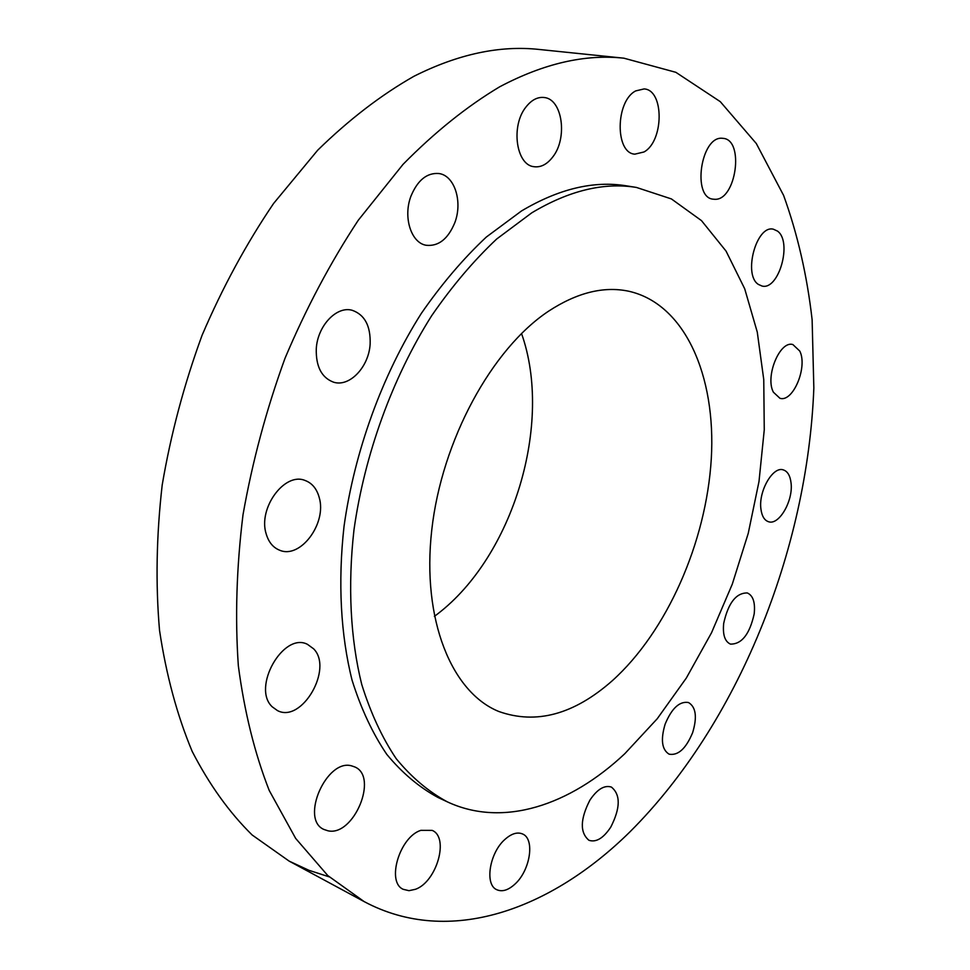 <?xml version="1.0" encoding="UTF-8"?>
<svg xmlns="http://www.w3.org/2000/svg" width="970" height="970" viewBox="0 0 970 970"><rect width="100%" height="100%" fill="white"/><g stroke="black" fill="none" stroke-linecap="round" stroke-linejoin="round"><path stroke-width="1.45" d="M760.929 509.056C761.862 516.113 764.396 520.344 768.531 521.727C779.031 525.643 793.424 500.653 791.047 482.927C790.174 475.627 787.579 471.274 783.263 469.88C772.872 466.049 758.334 491.341 760.929 509.056M499.72 86.779C466.849 106.421 434.621 132.284 403.011 164.391L358.269 220.251C330.455 262.47 306.023 308.508 284.986 358.354C266.35 409.607 252.358 461.744 243.009 514.743C236.535 567.292 234.982 617.647 238.341 665.796C244.416 711.871 254.71 753.435 269.223 790.465L295.668 838.419L327.763 875.546L364.138 901.591C449.401 947.156 551.154 909.642 630.124 831.678C737.867 724.166 807.598 550.475 813.842 388.012L812.12 319.724C807.076 275.492 797.57 234.049 783.614 195.431L756.309 143.536L720.273 101.644L675.847 72.313L623.904 58.188C585.189 53.944 543.794 63.474 499.72 86.779M636.441 187.44L626.28 185.816C593.616 180.481 558.671 188.871 521.46 210.987L486.346 237.032C463.345 258.566 441.689 284.004 421.368 313.346C382.35 374.784 354.535 451.111 344.035 526.334C337.79 582.412 340.737 635.156 352.074 680.212C361.034 708.706 372.601 733.417 386.775 754.369C402.162 772.957 419.21 787.301 437.906 797.425L447.231 801.802C503.03 827.98 569.899 805.367 624.838 753.666L657.236 718.746L686.323 678.042L711.507 632.792L732.289 584.158L748.246 533.33L759.001 481.484L764.263 429.807L763.754 379.561L757.267 332.079L744.693 288.757L726.045 251.084L701.492 220.626L671.398 198.923L636.441 187.44C603.861 182.117 568.978 190.581 531.778 212.83L496.664 239.032C473.651 260.688 451.984 286.271 431.626 315.783C392.523 377.548 364.599 454.275 353.977 529.862C347.624 586.195 350.473 639.157 361.713 684.371C370.625 712.95 382.132 737.746 396.245 758.734C411.571 777.346 428.57 791.702 447.231 801.802M773.381 392.183L779.953 398.306C793.036 402.599 807.889 367.048 799.789 351.079L792.866 344.544C779.819 340.337 764.906 376.615 773.381 392.183M758.431 284.44L762.008 286.029C778.849 290.685 792.66 241.554 777.431 231.066L773.345 229.199C756.37 224.7 742.85 274.946 758.431 284.44M714.805 199.299C736.097 200.572 744.645 139.898 723.183 138.358L722.213 138.273C700.825 135.97 691.84 197.625 713.168 199.177L714.805 199.299M643.995 151.975C663.965 141.208 664.353 89.87 644.104 88.925L635.689 90.913C615.356 101.195 614.956 153.199 634.841 154.157L643.995 151.975M552.682 157.067C567.923 138.176 562.467 98.698 543.928 97.485C537.465 96.867 531.511 99.995 526.067 106.894C510.499 125.809 516.161 165.349 534.13 166.719C540.908 167.543 547.092 164.318 552.682 157.067M454.712 222.918C462.908 202.063 454.748 175.558 438.974 173.533C427.067 172.575 417.755 180.044 411.05 195.916C402.805 216.916 411.086 242.973 426.194 245.277C438.464 246.525 447.97 239.069 454.712 222.918M370.14 344.083C370.722 325.968 364.744 314.704 352.195 310.291C336.566 305.683 317.384 325.993 316.268 348.933C315.88 366.648 321.652 377.73 333.583 382.192C349.6 387.37 368.867 366.951 370.14 344.083M319.215 497.537C316.802 488.759 312.073 483.06 305.017 480.453C284.634 471.82 257.802 508.28 266.204 533.973C268.642 542.182 273.103 547.589 279.59 550.196C300.336 559.387 327.06 523.327 319.215 497.537M313.625 648.821L307.417 644.31C283.337 631.725 251.46 687.742 272.243 706.827L277.456 710.586C301.767 723.596 333.534 668.669 313.625 648.821M351.637 765.876C326.635 758.358 299.875 819.286 323.895 829.447L328.005 830.805C353.759 836.746 378.797 776.485 354.705 766.918L351.637 765.876M420.822 830.356C399.591 836.904 386.121 882.227 403.265 889.332L409 890.678L415.487 889.284C436.803 881.791 449.437 837.268 432.171 830.393L420.822 830.356M505.018 839.341C489.523 852.691 484.369 884.737 496.81 889.72C502.23 892.085 508.268 890.205 514.949 884.119C530.275 870.417 535.149 838.868 522.551 833.97C517.362 831.799 511.517 833.582 505.018 839.341M589.93 800.092C580.121 819.238 579.805 832.648 588.972 840.311C596.15 842.615 603.425 838.213 610.773 827.119C620.485 807.998 620.691 794.648 611.391 787.07C604.407 784.9 597.253 789.24 589.93 800.092M665.141 724.117C660.509 739.649 661.831 749.664 669.106 754.175C678.188 755.775 686.032 748.585 692.653 732.605C697.321 717.06 695.939 707.033 688.518 702.535C679.594 701.007 671.798 708.197 665.141 724.117M723.693 623.358C722.577 634.622 724.832 641.546 730.446 644.104C741.735 644.286 749.652 634.222 754.187 613.913C755.387 602.515 753.096 595.519 747.312 592.949C736.121 592.84 728.24 602.976 723.693 623.358M623.904 58.188L539.15 49.458C499.792 45.178 458.058 54.114 413.947 76.278C381.101 94.951 349.018 119.589 317.711 150.18L273.601 203.458C246.295 243.725 222.457 287.678 202.075 335.293C184.118 384.29 170.829 434.196 162.196 485C156.412 535.452 155.515 583.904 159.529 630.342C166.209 674.877 177.073 715.205 192.133 751.301C209.229 784.524 229.223 812.423 252.139 834.976L289.169 861.13L308.909 870.296L329.23 876.868M612.288 680.734C667.081 631.482 706.281 542.036 711.289 458.846C716.224 375.899 684.917 303.489 628.342 291.145C603.461 286.041 576.908 292.697 548.693 311.103C491.838 348.739 441.702 440.465 431.747 530.105C421.611 619.854 451.777 692.544 498.871 711.507C536.204 724.748 574.01 714.49 612.288 680.734M434.39 616.399L437.446 614.058C513.397 555.992 553.349 422.968 521.52 333.486M289.169 861.13L364.138 901.591"/></g></svg>
